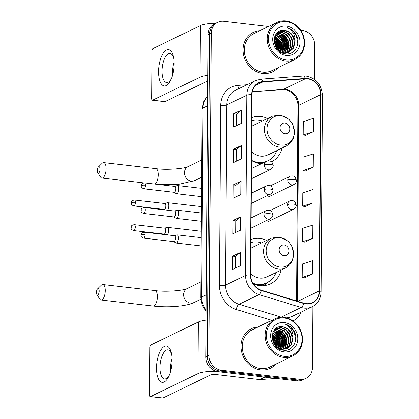 <?xml version="1.0" encoding="UTF-8"?>
<svg xmlns="http://www.w3.org/2000/svg" width="419" height="419" viewBox="0 0 419 419"><rect width="100%" height="100%" fill="white"/><g stroke="black" fill="none" stroke-linecap="round" stroke-linejoin="round"><path stroke-width="0.63" d="M266.788 240.396A24.244 21.348 64.2 0 0 260.016 238.453A24.244 21.348 64.2 0 0 250.939 239.516M253.327 283.878A24.244 21.348 64.2 0 0 259.686 285.632A24.244 21.348 64.2 0 0 270.402 283.873A24.244 21.348 64.2 0 0 281.123 270.051M267.636 118.457A24.244 21.348 64.2 0 0 260.864 116.513A24.244 21.348 64.2 0 0 251.793 117.571M251.494 160.529A24.244 21.348 64.2 0 0 260.534 163.688A24.244 21.348 64.2 0 0 261.393 163.766M271.46 161.828A24.244 21.348 64.2 0 0 281.977 148.106M268.569 26.497L223.756 21.306A13.722 12.083 64.2 0 0 217.691 22.301L214.565 23.815A13.722 12.083 64.2 0 0 208.128 34.735L205.876 356.946A13.722 12.083 64.2 0 0 218.194 371.737L296.793 380.834A13.722 12.083 64.2 0 0 302.864 379.839L304.424 379.085A13.722 12.083 64.2 0 1 298.359 380.08A13.722 12.083 64.2 0 0 304.424 379.085L305.985 378.331A13.722 12.083 64.2 0 0 312.422 367.411L312.852 306.399M216.125 23.061A13.722 12.083 64.2 0 0 209.689 33.976L207.442 356.192A13.722 12.083 64.2 0 0 219.755 370.977L298.359 380.08L219.755 370.977A13.722 12.083 64.2 0 1 207.442 356.192L209.689 33.976A13.722 12.083 64.2 0 1 216.125 23.061M259.969 30.655A21.956 19.332 64.2 0 0 253.317 32.347A21.956 19.332 64.2 0 0 243.617 55.277A21.956 19.332 64.2 0 0 262.723 73.477A21.956 19.332 64.2 0 0 272.429 71.885A21.956 19.332 64.2 0 0 277.891 67.721A21.956 19.332 64.2 0 1 272.429 71.885A21.956 19.332 64.2 0 1 262.723 73.477A21.956 19.332 64.2 0 1 243.617 55.277A21.956 19.332 64.2 0 1 253.317 32.347A21.956 19.332 64.2 0 1 259.969 30.655M257.9 327.056A21.956 19.332 64.2 0 0 251.248 328.747A21.956 19.332 64.2 0 0 241.548 351.677A21.956 19.332 64.2 0 0 260.655 369.877A21.956 19.332 64.2 0 0 270.36 368.285A21.956 19.332 64.2 0 0 275.822 364.121A21.956 19.332 64.2 0 1 270.36 368.285A21.956 19.332 64.2 0 1 260.655 369.877A21.956 19.332 64.2 0 1 241.548 351.677A21.956 19.332 64.2 0 1 251.248 328.747L251.248 328.747A21.956 19.332 64.2 0 1 257.9 327.056M307.541 78.866A14.639 12.889 -115.8 0 1 320.682 94.642L319.309 290.906A14.639 12.889 -115.8 0 1 312.443 302.555A14.639 12.889 -115.8 0 1 303.675 303.136L261.535 290.247A14.639 12.889 -115.8 0 1 250.693 274.953L251.95 94.694A14.639 12.889 -115.8 0 1 258.816 83.051A14.639 12.889 -115.8 0 1 262.991 81.935L305.242 78.819A14.639 12.889 -115.8 0 1 307.541 78.866M307.546 78.51A15.005 13.209 64.2 0 0 305.184 78.463L262.933 81.579A15.005 13.209 64.2 0 0 251.62 94.657L250.363 274.916A15.005 13.209 64.2 0 0 261.477 290.587L303.618 303.476A15.005 13.209 64.2 0 0 319.639 290.948L321.012 94.684A15.005 13.209 64.2 0 0 307.546 78.51M304.634 277.771L312.443 274.047L312.532 260.697L302.235 263.996L302.141 277.347L304.707 277.787M304.88 242.166L312.689 238.442L312.784 225.092L302.481 228.392L302.387 241.747L304.959 242.182M305.624 135.358L313.433 131.634L313.527 118.284L303.23 121.583L303.136 134.934L305.702 135.368M305.378 170.962L313.187 167.239L313.281 153.883L302.979 157.188L302.885 170.538L305.456 170.973M305.126 206.567L312.941 202.838L313.03 189.488L302.733 192.787L302.638 206.143L305.205 206.577M217.691 22.301A13.722 12.083 64.2 0 0 211.249 33.221L209.002 355.438A13.722 12.083 64.2 0 0 221.321 370.223L299.92 379.326A13.722 12.083 64.2 0 0 305.985 378.331M314.433 79.39L314.674 45.194A13.722 12.083 64.2 0 0 302.356 30.409L300.57 30.199M240.459 265.714L232.65 269.49L232.744 256.14L240.553 252.364L240.459 265.714M241.208 158.901L233.393 162.677L233.488 149.326L241.297 145.55L241.208 158.901M241.454 123.296L233.645 127.072L233.739 113.722L241.548 109.946L241.454 123.296M240.71 230.11L232.896 233.886L232.99 220.535L240.799 216.759L240.71 230.11M240.956 194.505L233.147 198.281L233.242 184.931L241.051 181.155L240.956 194.505M233.242 184.931L236.133 185.266M236.049 196.878L236.133 185.24L240.831 181.291A3.661 0.848 0.4 0 1 241.051 181.155M232.99 220.535L235.881 220.871M235.803 232.482L235.881 220.844L240.579 216.895A3.661 0.848 0.4 0 1 240.799 216.759M233.739 113.722L236.63 114.057L241.328 110.082A3.661 0.848 0.4 0 1 241.548 109.946M233.488 149.326L236.379 149.662M236.3 161.273L236.379 149.635L241.077 145.686A3.661 0.848 0.4 0 1 241.297 145.55M232.744 256.14L235.635 256.47M235.551 268.087L235.635 256.449L240.333 252.5A3.661 0.848 0.4 0 1 240.553 252.364M312.941 202.838L302.638 206.143M313.187 167.239L302.885 170.538M313.433 131.634L303.136 134.934M312.689 238.442L302.387 241.747M312.443 274.047L302.141 277.347M236.546 125.669L236.63 114.036M278.735 347.283A21.956 19.332 64.2 0 0 273.586 336.033A21.956 19.332 64.2 0 1 278.735 347.283M272.46 334.744A21.956 19.332 64.2 0 0 272.209 334.477A21.956 19.332 64.2 0 1 272.46 334.744M280.803 50.882A21.956 19.332 64.2 0 0 275.655 39.632A21.956 19.332 64.2 0 1 280.803 50.882M274.529 38.344A21.956 19.332 64.2 0 0 274.277 38.077A21.956 19.332 64.2 0 1 274.529 38.344M158.56 71.56A18.3 7.573 96.6 0 1 164.913 51.113A18.3 7.573 96.6 0 1 173.592 57.262A18.3 7.573 96.6 0 1 174.178 64.007A18.3 7.573 96.6 0 1 170.994 79.673A18.3 7.573 96.6 0 1 162.787 85.408A18.3 7.573 96.6 0 1 158.56 71.56M173.812 58.529A14.639 6.06 -83.4 0 0 169.962 53.464A14.639 6.06 -83.4 0 0 162.033 71.026A14.639 6.06 -83.4 0 0 166.594 82.548A14.639 6.06 -83.4 0 0 171.502 78.494M172.644 75.09A14.639 6.06 96.6 0 1 172.534 72.241A14.639 6.06 96.6 0 1 174.147 62.101M215.654 23.286A18.3 4.232 -179.6 0 0 200.408 25.601L152.961 48.541A2.289 0.948 -83.4 0 0 151.966 51.238L151.641 98.413A2.289 0.948 -83.4 0 0 152.354 100.214A2.289 0.948 -83.4 0 0 152.6 100.167L165.013 101.602L207.803 80.914M207.845 75.368A18.3 4.232 -179.6 0 0 200.046 77.227L152.6 100.167M165.013 101.602A2.289 0.948 96.6 0 1 164.761 101.649L152.354 100.214M286.172 59.927A19.672 17.32 64.2 0 0 304.089 42.848A19.672 17.32 64.2 0 0 286.439 21.652A19.672 17.32 64.2 0 0 268.516 38.731A19.672 17.32 64.2 0 0 286.172 59.927M285.774 61.006A20.583 18.127 64.2 0 0 294.871 59.508A20.583 18.127 64.2 0 0 303.964 38.014A20.583 18.127 64.2 0 0 286.051 20.95A20.583 18.127 64.2 0 0 276.954 22.443A20.583 18.127 64.2 0 0 267.861 43.937A20.583 18.127 64.2 0 0 285.774 61.006M276.954 22.443L253.914 33.583A20.583 18.127 64.2 0 0 244.822 55.078A20.583 18.127 64.2 0 0 262.734 72.141A20.583 18.127 64.2 0 0 271.831 70.649L294.871 59.508M280.924 49.164A20.583 18.127 64.2 0 0 279.353 44.571M277.912 41.926A20.583 18.127 64.2 0 0 275.456 38.7M275.451 34.897L280.531 37.076L284.129 41.664L285.313 47.41L283.773 52.862M276.111 33.881L277.488 33.96L282.485 36.128L286.077 40.722L287.261 46.519L285.674 52.003L285.025 52.962M275.943 34.117L277.001 34.196L281.997 36.364L285.59 40.957L286.774 46.755L284.716 52.951M276.807 33.054L279.442 33.017L284.438 35.186L288.031 39.774L289.215 45.577L287.628 51.06L286.203 52.904M276.629 33.242L278.949 33.253L283.951 35.421L287.544 40.009L288.728 45.812L287.141 51.296L285.915 52.93M277.504 32.42L281.39 32.074L286.392 34.243L289.985 38.831L291.168 44.634L289.581 50.112L287.319 52.721M277.299 32.567L280.903 32.31L285.899 34.478L289.498 39.067L290.681 44.87L289.094 50.353L287.046 52.778M295.076 42.743A11.439 10.072 64.2 0 0 284.81 30.419C270.684 27.664 271.03 52.768 285.266 53.779C295.259 55.675 301.774 42.439 295.62 33.635C293.473 30.592 290.728 28.639 287.392 27.769C293.211 30.739 295.772 35.73 295.076 42.743L293.489 48.227L289.377 52.003L284.166 52.909L279.567 51.369M277.352 32.52L278.446 31.881L283.344 31.132L288.34 33.3L291.938 37.888L293.122 43.691L291.535 49.17L288.377 52.422M288.89 52.239L283.679 53.145L282.118 52.873M277.614 32.294L278.446 31.881M278.206 32.006L282.856 31.367L287.853 33.536L291.451 38.124L292.635 43.927L291.048 49.405L288.115 52.506M274.162 42.188L276.315 45.441L277.425 49.358M274.345 43.225L275.828 45.676L276.77 48.536M274.084 39.47L278.268 44.493L279.384 51.228M274.047 40.035L277.781 44.733L278.949 50.872M274.387 37.59L280.222 43.55L280.992 52.087M274.288 38.014L279.735 43.785L280.604 51.919M274.864 36.113L282.176 42.607L282.437 52.59M274.733 36.453L281.688 42.843L282.087 52.49M275.299 35.18L280.159 37.401L283.637 41.9L284.831 47.462L283.448 52.815M284.81 30.419L289.807 32.588L293.4 37.181L294.583 42.979L292.996 48.463L289.131 52.118M286.407 26.104A15.094 13.293 64.2 0 0 272.654 39.208A15.094 13.293 64.2 0 0 286.203 55.476A15.094 13.293 64.2 0 0 299.957 42.371A15.094 13.293 64.2 0 0 286.407 26.104M287.392 27.769L292.692 30.645L296.448 35.667L297.883 43.445M280.28 33.53L286.685 40.386L287.9 49.772M278.326 34.473L284.731 41.334L285.947 50.715M276.372 35.416L282.778 42.277L283.993 51.657M274.712 36.516L280.824 43.22L282.066 52.485M274.215 38.407L278.876 44.163L280.321 51.778M274.052 40.926L276.922 45.105L278.342 50.327M281.406 33.918L286.926 40.271L288.314 48.536M279.452 34.866L284.978 41.214L286.366 49.479M277.498 35.809L283.024 42.157L284.412 50.421M275.545 36.752L281.07 43.105L282.458 51.364M274.262 38.145L279.117 44.047L280.547 51.893M274.042 40.554L277.163 44.99L278.614 50.579M97.297 170.507A3.2 1.325 -83.4 0 0 97.737 172.612A3.2 1.325 -83.4 0 0 99.203 172.424A3.2 1.325 -83.4 0 0 100.031 169.187A3.2 1.325 -83.4 0 0 98.397 166.945A3.2 1.325 -83.4 0 0 97.297 170.507M98.397 166.945L102.147 163.279A7.778 3.216 96.6 0 1 103.697 162.603A7.778 3.216 96.6 0 1 106.122 168.721A7.778 3.216 96.6 0 1 101.906 178.054A7.778 3.216 96.6 0 1 100.555 177.038L97.737 172.612M284.878 133.734A5.489 4.834 64.2 0 0 289.88 128.968A5.489 4.834 64.2 0 0 284.951 123.055A5.489 4.834 64.2 0 0 279.95 127.821A5.489 4.834 64.2 0 0 284.878 133.734M251.552 151.767A16.467 14.503 64.2 0 0 260.592 156.119A16.467 14.503 64.2 0 0 267.867 154.925L286.586 145.88L290.461 143.094L293.483 138.537L294.74 132.723L292.771 124.113L289.409 119.53L280.023 114.937L272.25 116.225A16.467 14.503 64.2 0 0 264.976 133.42A16.467 14.503 64.2 0 0 279.305 147.074A16.467 14.503 64.2 0 0 286.586 145.88M251.494 160.315A21.73 19.133 64.2 0 0 258.209 162.373A21.73 19.133 64.2 0 0 265.96 161.561M267.814 160.796L267.568 160.917A21.73 19.133 64.2 0 0 267.814 160.796A21.73 19.133 64.2 0 0 276.765 150.625M262.425 120.976A21.73 19.133 64.2 0 0 258.507 120.091A21.73 19.133 64.2 0 0 251.772 120.593M255.176 162.352A21.73 19.133 64.2 0 0 257.428 162.75A21.73 19.133 64.2 0 0 265.18 161.938M272.25 116.225L253.532 125.271A16.467 14.503 64.2 0 0 251.73 126.334M96.449 292.452A3.2 1.325 -83.4 0 0 96.889 294.557A3.2 1.325 -83.4 0 0 98.355 294.363A3.2 1.325 -83.4 0 0 99.183 291.132A3.2 1.325 -83.4 0 0 97.543 288.89A3.2 1.325 -83.4 0 0 96.449 292.452M97.543 288.89L101.293 285.219A7.778 3.216 96.6 0 1 102.844 284.543A7.778 3.216 96.6 0 1 105.269 290.666A7.778 3.216 96.6 0 1 101.058 299.994A7.778 3.216 96.6 0 1 99.701 298.983L96.889 294.557M284.024 255.679A5.489 4.834 64.2 0 0 289.026 250.913A5.489 4.834 64.2 0 0 284.098 244.995A5.489 4.834 64.2 0 0 279.096 249.761A5.489 4.834 64.2 0 0 284.024 255.679M250.703 273.712A16.467 14.503 64.2 0 0 259.738 278.064A16.467 14.503 64.2 0 0 267.018 276.87L285.737 267.82L289.613 265.033L292.635 260.482L293.892 254.663L291.923 246.058L288.555 241.475L279.174 236.876L271.397 238.165A16.467 14.503 64.2 0 0 264.127 255.365A16.467 14.503 64.2 0 0 278.457 269.014A16.467 14.503 64.2 0 0 285.737 267.82M252.95 283.265A21.73 19.133 64.2 0 0 257.36 284.312A21.73 19.133 64.2 0 0 266.966 282.736A21.73 19.133 64.2 0 0 275.911 272.57M261.576 242.915A21.73 19.133 64.2 0 0 257.654 242.035A21.73 19.133 64.2 0 0 250.918 242.533M254.328 284.291A21.73 19.133 64.2 0 0 256.58 284.695A21.73 19.133 64.2 0 0 266.185 283.118L266.966 282.736M271.397 238.165L252.683 247.215A16.467 14.503 64.2 0 0 250.881 248.278M267.83 282.291L264.955 285.014A23.789 20.945 -115.8 0 1 264.258 285.643M167.621 210.238A4.117 1.702 -83.4 0 0 168.799 205.923A4.117 1.702 -83.4 0 0 167.511 202.681A4.117 1.702 -83.4 0 0 167.186 202.717A4.117 1.702 -83.4 0 0 167.066 202.765M135.463 202.356A2.975 1.231 -83.4 0 1 133.85 205.923L164.217 209.437A2.975 1.231 -83.4 0 0 164.536 209.374A2.975 1.231 -83.4 0 0 165.824 205.87A2.975 1.231 -83.4 0 0 164.897 203.529L134.536 200.015C130.566 200.67 131.618 202.225 131.22 202.948A2.975 0.686 -179.6 0 1 131.503 202.655A2.975 0.686 0.4 0 1 135.463 202.356A2.975 1.231 -83.4 0 0 134.536 200.015M167.448 234.891A4.117 1.702 -83.4 0 0 168.627 230.576A4.117 1.702 -83.4 0 0 167.343 227.334A4.117 1.702 -83.4 0 0 167.013 227.37A4.117 1.702 -83.4 0 0 166.893 227.423M135.29 227.009A2.975 1.231 -83.4 0 1 133.677 230.576L164.044 234.09A2.975 1.231 -83.4 0 0 164.363 234.032A2.975 1.231 -83.4 0 0 165.657 230.523A2.975 1.231 -83.4 0 0 164.73 228.182L134.363 224.668C130.393 225.322 131.446 226.883 131.047 227.601A2.975 0.686 -179.6 0 1 131.33 227.313A2.975 0.686 0.4 0 1 135.29 227.009A2.975 1.231 -83.4 0 0 134.363 224.668M174.105 192.3L176.258 193.625A4.117 1.702 -83.4 0 0 176.572 193.735A4.117 1.702 -83.4 0 0 177.017 193.651A4.117 1.702 -83.4 0 0 178.782 189.32A4.117 1.702 -83.4 0 0 177.52 185.559A4.117 1.702 -83.4 0 0 177.19 185.596A4.117 1.702 -83.4 0 0 177.075 185.643M145.466 185.229A2.975 1.231 -83.4 0 1 143.858 188.796L174.22 192.316A2.975 1.231 -83.4 0 0 174.545 192.253A2.975 1.231 -83.4 0 0 175.833 188.744A2.975 1.231 -83.4 0 0 174.906 186.408L144.539 182.888C140.569 183.543 141.622 185.104 141.224 185.821A2.975 0.686 -179.6 0 1 141.507 185.533A2.975 0.686 0.4 0 1 145.466 185.229A2.975 1.231 -83.4 0 0 144.539 182.888M173.932 216.953L176.085 218.283A4.117 1.702 -83.4 0 0 176.399 218.393A4.117 1.702 -83.4 0 0 176.844 218.309A4.117 1.702 -83.4 0 0 178.609 213.973A4.117 1.702 -83.4 0 0 177.347 210.212A4.117 1.702 -83.4 0 0 177.017 210.249A4.117 1.702 -83.4 0 0 176.902 210.296M145.293 209.888A2.975 1.231 -83.4 0 1 143.686 213.454L174.047 216.969A2.975 1.231 -83.4 0 0 174.372 216.906A2.975 1.231 -83.4 0 0 175.661 213.402A2.975 1.231 -83.4 0 0 174.733 211.061L144.366 207.546C140.402 208.201 141.449 209.757 141.051 210.479A2.975 0.686 -179.6 0 1 141.339 210.186A2.975 0.686 0.4 0 1 145.293 209.888A2.975 1.231 -83.4 0 0 144.366 207.546M173.759 241.611L175.917 242.936A4.117 1.702 -83.4 0 0 176.226 243.046A4.117 1.702 -83.4 0 0 176.671 242.962A4.117 1.702 -83.4 0 0 178.442 238.631A4.117 1.702 -83.4 0 0 177.174 234.87A4.117 1.702 -83.4 0 0 176.844 234.907A4.117 1.702 -83.4 0 0 176.729 234.954M145.121 234.54A2.975 1.231 -83.4 0 1 143.513 238.107L173.875 241.627A2.975 1.231 -83.4 0 0 174.199 241.564A2.975 1.231 -83.4 0 0 175.488 238.055A2.975 1.231 -83.4 0 0 174.561 235.719L144.194 232.199C140.229 232.854 141.276 234.415 140.878 235.132A2.975 0.686 -179.6 0 1 141.166 234.844A2.975 0.686 0.4 0 1 145.121 234.54A2.975 1.231 -83.4 0 0 144.194 232.199M156.491 367.961A18.3 7.573 96.6 0 1 162.844 347.513A18.3 7.573 96.6 0 1 171.523 353.662A18.3 7.573 96.6 0 1 172.109 360.408A18.3 7.573 96.6 0 1 168.925 376.073A18.3 7.573 96.6 0 1 160.718 381.809A18.3 7.573 96.6 0 1 156.491 367.961M171.743 354.93A14.639 6.06 -83.4 0 0 167.893 349.865A14.639 6.06 -83.4 0 0 159.964 367.426A14.639 6.06 -83.4 0 0 164.526 378.949A14.639 6.06 -83.4 0 0 169.433 374.895M170.575 371.491A14.639 6.06 96.6 0 1 170.465 368.641A14.639 6.06 96.6 0 1 172.078 358.502M206.138 320.142A18.3 4.232 -179.6 0 0 198.339 322.002L150.892 344.942A2.289 0.948 -83.4 0 0 149.897 347.639L149.567 394.813A2.289 0.948 -83.4 0 0 150.285 396.615A2.289 0.948 -83.4 0 0 150.531 396.568L162.939 398.003L210.39 375.063A4.572 1.058 0.4 0 1 216.476 374.602L259.733 379.609L264.85 377.137M216.246 371.344A18.3 4.232 -179.6 0 0 197.978 373.628L150.531 396.568M162.939 398.003A2.289 0.948 96.6 0 1 162.692 398.05L150.285 396.615M275.419 378.362A2.289 2.016 -115.8 0 1 274.775 378.535L260.094 379.614A2.289 2.016 -115.8 0 1 259.733 379.609M284.098 356.328A19.672 17.32 64.2 0 0 302.02 339.249A19.672 17.32 64.2 0 0 284.365 318.052A19.672 17.32 64.2 0 0 266.447 335.132A19.672 17.32 64.2 0 0 284.098 356.328M283.705 357.407A20.583 18.127 64.2 0 0 292.802 355.909A20.583 18.127 64.2 0 0 301.895 334.414A20.583 18.127 64.2 0 0 283.982 317.351A20.583 18.127 64.2 0 0 274.885 318.843A20.583 18.127 64.2 0 0 265.793 340.338A20.583 18.127 64.2 0 0 283.705 357.407M274.885 318.843L251.845 329.983A20.583 18.127 64.2 0 0 242.753 351.478A20.583 18.127 64.2 0 0 260.665 368.542A20.583 18.127 64.2 0 0 269.763 367.049L292.802 355.909M278.855 345.565A20.583 18.127 64.2 0 0 277.284 340.972M275.843 338.327A20.583 18.127 64.2 0 0 273.387 335.1M273.382 331.298L278.462 333.477L282.055 338.065L283.244 343.81L281.704 349.263M274.042 330.282L275.419 330.361L280.416 332.529L284.009 337.122L285.192 342.92L283.605 348.404L282.956 349.362M273.874 330.518L274.932 330.596L279.929 332.765L283.522 337.358L284.705 343.156L282.647 349.352M274.733 329.454L277.373 329.418L282.369 331.586L285.962 336.174L287.146 341.977L285.559 347.461L284.134 349.305M274.56 329.643L276.88 329.653L281.882 331.822L285.475 336.41L286.659 342.213L285.072 347.697L283.846 349.331M275.435 328.821L279.321 328.475L284.323 330.643L287.916 335.231L289.1 341.035L287.513 346.513L285.25 349.121M275.231 328.967L278.834 328.711L283.831 330.879L287.429 335.467L288.612 341.27L287.025 346.754L284.978 349.179M293.007 339.144A11.439 10.072 64.2 0 0 282.741 326.825C268.61 324.065 268.961 349.168 283.197 350.179C293.19 352.075 299.705 338.84 293.551 330.036C291.404 326.993 288.66 325.039 285.323 324.17C291.142 327.139 293.703 332.131 293.007 339.144L291.415 344.628L287.308 348.404L282.097 349.31L277.498 347.77M275.283 328.92L276.378 328.286L281.275 327.532L286.271 329.701L289.869 334.289L291.053 340.092L289.466 345.57L286.308 348.823M286.821 348.639L281.61 349.546L280.044 349.273M275.545 328.695L276.378 328.286M276.137 328.407L280.788 327.768L285.784 329.936L289.377 334.524L290.566 340.328L288.974 345.806L286.046 348.907M272.093 338.589L274.246 341.841L275.356 345.759M272.277 339.626L273.759 342.077L274.702 344.937M272.01 335.87L276.2 340.898L277.315 347.629M271.978 336.436L275.712 341.134L276.88 347.272M272.319 333.995L278.153 339.95L278.918 348.493M272.219 334.414L277.666 340.186L278.535 348.32M272.795 332.513L280.107 339.008L280.369 348.99M272.664 332.854L279.614 339.243L280.018 348.891M273.23 331.581L278.09 333.802L281.568 338.301L282.757 343.863L281.379 349.216M282.741 326.825L287.738 328.988L291.331 333.582L292.514 339.385L290.927 344.863L287.062 348.519M284.339 322.504A15.094 13.293 64.2 0 0 270.58 335.609A15.094 13.293 64.2 0 0 284.129 351.876A15.094 13.293 64.2 0 0 297.888 338.772A15.094 13.293 64.2 0 0 284.339 322.504M285.323 324.17L290.624 327.045L294.379 332.068L295.814 339.846M278.211 329.931L284.616 336.787L285.831 346.173M276.257 330.874L282.663 337.735L283.878 347.115M274.304 331.817L280.709 338.678L281.924 348.063M272.643 332.916L278.755 339.62L279.997 348.886M272.146 334.807L276.807 340.563L278.253 348.184M271.983 337.326L274.854 341.511L276.273 346.728M279.332 330.319L284.857 336.672L286.245 344.937M277.383 331.267L282.909 337.614L284.291 345.879M275.43 332.209L280.955 338.557L282.343 346.822M273.476 333.152L279.002 339.505L280.39 347.765M272.193 334.545L277.048 340.448L278.478 348.294M271.973 336.955L275.094 341.391L276.545 346.979M208.128 34.735L211.249 33.221M296.793 380.834L299.92 379.326M218.194 371.737L221.321 370.223M205.876 356.946L209.002 355.438M207.698 96.244A18.3 16.111 64.2 0 0 203.006 108.039L207.63 105.803M206.195 311.453L202.188 305.221L200.806 297.961L202.126 108.935A9.15 2.116 0.4 0 1 203.006 108.039L201.686 297.071L206.31 294.829M200.806 297.961A9.15 2.116 0.4 0 1 201.686 297.071A18.3 16.111 64.2 0 0 206.206 309.929M320.682 94.642L298.81 105.216A14.639 12.889 64.2 0 0 285.674 89.441A14.639 12.889 64.2 0 0 283.375 89.388L252.28 91.688M301.093 312.108A22.872 20.138 -115.8 0 1 293.127 321.006M286.538 317.838A18.3 16.111 64.2 0 0 292.169 316.424L312.16 306.755A18.3 16.111 -115.8 0 1 301.203 307.478L259.062 294.588A18.3 16.111 -115.8 0 1 245.508 275.477L246.77 95.218A4.572 1.058 0.4 0 1 251.62 94.657M319.639 290.948A4.572 1.058 0.4 0 1 321.184 291.75L322.551 95.485C321.703 84.753 316.245 78.295 306.189 76.122L303.167 76.054A4.572 2.048 85.8 0 1 305.184 78.463M250.363 274.916A4.572 1.058 -179.6 0 0 245.508 275.477L225.516 285.14A18.3 16.111 64.2 0 0 239.066 304.257L281.207 317.146A18.3 16.111 64.2 0 0 281.531 317.241M261.477 290.587A4.572 1.681 107 0 1 259.062 294.588L239.066 304.257A4.572 1.681 -73 0 0 236.363 309.5A22.872 20.138 -115.8 0 1 219.425 285.606L220.682 105.352A22.872 20.138 -115.8 0 1 237.929 85.413L246.885 84.753M303.167 76.054L260.917 79.175A4.572 2.048 85.8 0 1 262.933 81.579M220.682 105.352A4.572 1.058 0.4 0 0 226.773 104.886L246.77 95.218A18.3 16.111 -115.8 0 1 255.349 80.663L235.358 90.326A18.3 16.111 64.2 0 0 226.773 104.886L225.516 285.14A4.572 1.058 0.4 0 1 219.425 285.606M303.618 303.476A4.572 1.681 107 0 1 301.203 307.478L281.207 317.146A4.572 1.681 -73 0 0 281.008 317.262M322.551 95.485A4.572 1.058 -179.6 0 0 321.012 94.684M271.795 320.336L236.363 309.5M237.929 85.413A4.572 2.048 -94.2 0 0 239.149 88.493M319.309 290.906L297.762 301.324M297.443 301.23L298.81 105.216A8.233 1.906 0.4 0 0 298.024 106.017C298.501 96.993 289.33 88.414 282.741 89.566A8.233 3.687 -94.2 0 0 283.375 89.388L305.242 78.819M262.991 81.935L255.36 85.628M240.736 194.615L240.831 181.291M240.983 159.011L241.077 145.686M241.234 123.406L241.328 110.082M240.49 230.214L240.579 216.895M240.239 265.819L240.333 252.5M200.046 77.227L200.408 25.601M154.548 184.051A7.778 3.216 -83.4 0 0 158.246 174.76A7.778 3.216 -83.4 0 0 155.821 168.637C167.511 170.313 185.256 168.459 188.079 166.568A7.778 6.845 -115.8 0 0 184.428 172.759A7.778 6.845 -115.8 0 0 191.41 181.139A7.778 6.845 -115.8 0 0 194.845 180.573L179.06 184.26L158.497 184.507M280.699 145.1A15.131 13.319 64.2 0 0 294.478 131.969A15.131 13.319 64.2 0 0 280.903 115.665A15.131 13.319 64.2 0 0 267.118 128.801A15.131 13.319 64.2 0 0 280.699 145.1M260.136 163.635A21.935 19.311 64.2 0 0 262.613 163.18M267.751 160.88A21.935 19.311 64.2 0 0 268.019 160.697M157.397 296.699A7.778 3.216 -83.4 0 0 154.972 290.582C166.662 292.253 184.402 290.398 187.225 288.513A7.778 6.845 -115.8 0 0 183.58 294.698A7.778 6.845 -115.8 0 0 190.561 303.078A7.778 6.845 -115.8 0 0 193.997 302.518C185.68 306.588 167.778 307.666 153.181 306.032A7.778 3.216 -83.4 0 0 157.397 296.699M279.845 267.044A15.131 13.319 64.2 0 0 293.63 253.909A15.131 13.319 64.2 0 0 280.049 237.61A15.131 13.319 64.2 0 0 266.264 250.74A15.131 13.319 64.2 0 0 279.845 267.044M259.282 285.58A21.935 19.311 64.2 0 0 267.165 282.636M270.255 185.853L289.995 176.31C293.483 175.137 295.159 177.022 295.374 177.352L296.558 180.458A4.572 1.058 -179.6 0 0 293.939 179.484A4.572 1.058 0.4 0 0 287.848 179.945A4.572 4.028 64.2 0 0 291.954 184.879A4.572 4.028 64.2 0 0 293.976 184.543L268.202 197.003M289.995 176.31A4.572 4.028 64.2 0 0 287.848 179.945M270.082 210.506L289.822 200.963C293.31 199.795 294.986 201.675 295.201 202.005L296.39 205.116A4.572 1.058 -179.6 0 0 293.766 204.137A4.572 1.058 0.4 0 0 287.675 204.603A4.572 4.028 64.2 0 0 291.781 209.531A4.572 4.028 64.2 0 0 293.803 209.201L268.029 221.661M289.822 200.963A4.572 4.028 64.2 0 0 287.675 204.603M251.437 168.579L266.584 161.257C270.072 160.089 271.748 161.97 271.962 162.305L273.146 165.411A4.572 1.058 -179.6 0 0 270.527 164.431A4.572 1.058 0.4 0 0 264.436 164.897A4.572 4.028 64.2 0 0 268.542 169.826A4.572 4.028 64.2 0 0 270.564 169.496L251.363 178.777M266.584 161.257A4.572 4.028 64.2 0 0 264.436 164.897M251.264 193.238L266.411 185.916C269.899 184.748 271.58 186.628 271.79 186.958L272.979 190.064A4.572 1.058 -179.6 0 0 270.355 189.089A4.572 1.058 0.4 0 0 264.263 189.556A4.572 4.028 64.2 0 0 268.37 194.484A4.572 4.028 64.2 0 0 270.391 194.154L251.196 203.435M266.411 185.916A4.572 4.028 64.2 0 0 264.263 189.556M251.091 217.89L266.238 210.568C269.726 209.4 271.407 211.281 271.617 211.616L272.806 214.722A4.572 1.058 -179.6 0 0 270.182 213.748A4.572 1.058 0.4 0 0 264.096 214.209A4.572 4.028 64.2 0 0 268.197 219.137A4.572 4.028 64.2 0 0 270.224 218.807L251.023 228.088M266.238 210.568A4.572 4.028 64.2 0 0 264.096 214.209M197.978 373.628L198.339 322.002M265.154 377.173L260.094 379.614M274.775 378.535L275.183 378.331M202.126 108.935L203.592 101.896L207.698 96.113M260.917 79.175L255.349 80.663M312.16 306.755C317.901 303.691 320.912 298.689 321.184 291.75M282.741 89.566L252.254 91.813M296.662 300.989L298.024 106.017M143.78 182.899L101.906 178.054M201.649 177.284L194.845 180.573M155.821 168.637L103.697 162.603M201.769 159.953L188.079 166.568M268.679 160.346L268.181 160.823M153.181 306.032L101.058 299.994M200.842 299.208L193.997 302.518M154.972 290.582L102.844 284.543M200.921 281.893L187.225 288.513M164.782 203.514L167.186 202.717M296.558 180.458C296.563 180.285 296.945 182.637 293.976 184.543M201.445 206.609L167.511 202.681M164.096 209.421L164.913 209.924M133.85 205.923C130.477 204.545 131.461 203.294 131.22 202.948M164.609 228.172L167.013 227.37M296.39 205.116C296.39 204.943 296.772 207.29 293.803 209.201M201.272 231.267L167.343 227.334M163.929 234.08L164.74 234.582M133.677 230.576C130.304 229.203 131.288 227.946 131.047 227.601M201.576 188.341L177.52 185.559M174.786 186.392L177.19 185.596M201.518 196.626L176.572 193.735M143.858 188.796C140.48 187.424 141.47 186.172 141.224 185.821M273.146 165.411C273.151 165.238 273.534 167.59 270.564 169.496M201.403 212.999L177.347 210.212M174.613 211.05L177.017 210.249M201.345 221.279L176.399 218.393M143.686 213.454C140.307 212.077 141.297 210.825 141.051 210.479M272.979 190.064C272.979 189.896 273.361 192.242 270.391 194.154M201.23 237.652L177.174 234.87M174.445 235.703L176.844 234.907M201.172 245.937L176.226 243.046M143.513 238.107C140.135 236.735 141.124 235.483 140.878 235.132M272.806 214.722C272.806 214.549 273.188 216.901 270.224 218.807"/></g></svg>
